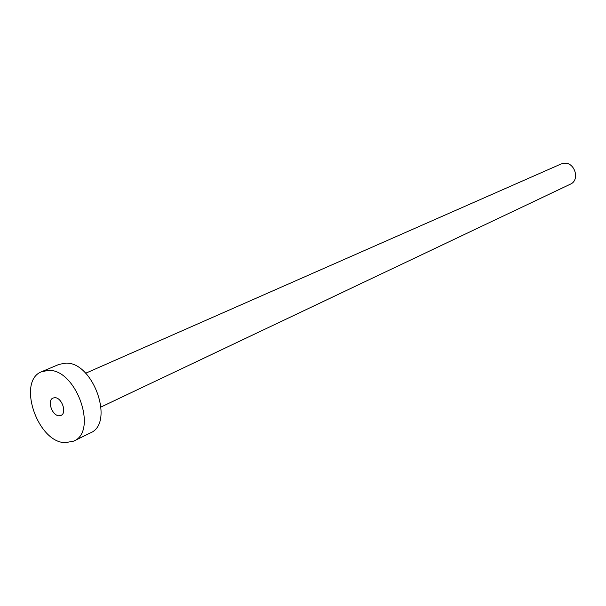 <?xml version="1.0" encoding="UTF-8"?>
<svg xmlns="http://www.w3.org/2000/svg" width="606" height="606" viewBox="0 0 606 606"><rect width="100%" height="100%" fill="white"/><g stroke="black" fill="none" stroke-linecap="round" stroke-linejoin="round"><path stroke-width="0.91" d="M59.04 415.769L61.009 415.405C67.198 413.087 61.865 397.528 54.919 397.688L53.055 398.028C46.821 400.301 52.071 415.822 59.04 415.769M85.673 373.235L561.088 163.984L563.966 163.256C574.799 161.787 580.343 180.118 570.329 184.201L101.096 406.959M41.875 371.622L59.002 364.38L65.804 363.123C93.354 361.737 114.86 423.367 90.347 432.926L73.667 441.138L65.183 442.691C37.171 442.319 16.688 380.485 41.875 371.622L48.692 370.387C76.318 369.122 98.202 431.608 73.667 441.138"/></g></svg>
